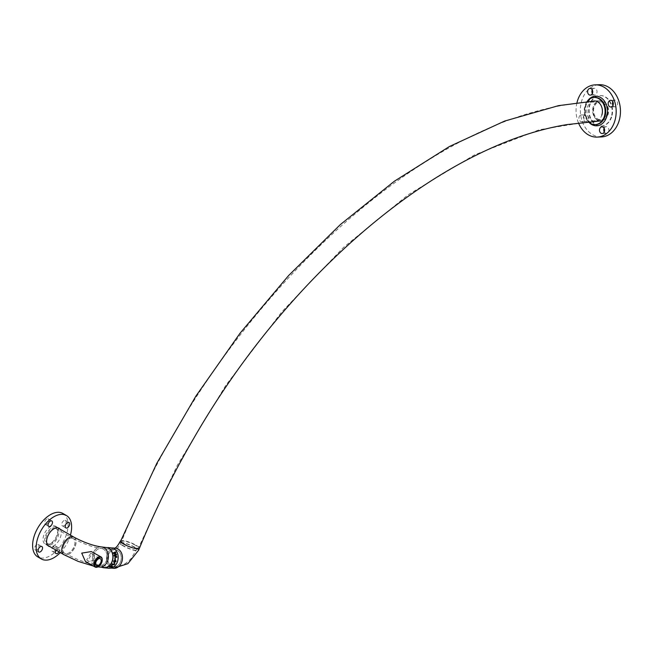 <?xml version="1.0" encoding="UTF-8"?>
<svg xmlns="http://www.w3.org/2000/svg" width="653" height="653" viewBox="0 0 653 653"><rect width="100%" height="100%" fill="white"/><g stroke="black" fill="none" stroke-linecap="round" stroke-linejoin="round"><path stroke-width="0.49" stroke-dasharray="3.27 2.45" d="M123.082 545.859A10.097 1.926 -157.9 0 1 119.817 542.847A10.097 1.926 -157.9 0 1 125.572 543.337A10.097 1.926 -157.9 0 1 135.261 547.443A10.097 1.926 -157.9 0 1 138.526 550.446A10.097 1.926 -157.9 0 1 132.771 549.965A10.097 1.926 -157.9 0 1 123.082 545.859M597.389 120.03A10.097 7.746 87.8 0 1 592.769 108.855A10.097 7.746 87.8 0 1 600.009 100.733A10.097 7.746 87.8 0 1 603.421 101.607A10.097 7.746 87.8 0 1 608.033 112.781A10.097 7.746 87.8 0 1 600.793 120.903A10.097 7.746 87.8 0 1 597.389 120.03A10.097 7.746 87.8 0 1 593.267 106.7L593.691 106.684A10.097 7.746 87.8 0 1 600.442 100.717A10.097 7.746 87.8 0 1 607.967 114.92L607.543 114.936A10.097 7.746 87.8 0 1 600.793 120.903A10.097 7.746 87.8 0 1 597.903 120.299M603.078 102.66A8.938 6.857 87.8 0 1 607.159 112.553A8.938 6.857 87.8 0 1 600.752 119.752A8.938 6.857 87.8 0 1 597.732 118.977A8.938 6.857 87.8 0 1 593.642 109.084A8.938 6.857 87.8 0 1 600.058 101.884A8.938 6.857 87.8 0 1 603.078 102.66M134.559 547.353A8.938 1.706 -157.9 0 1 137.448 550.014A8.938 1.706 -157.9 0 1 132.355 549.581A8.938 1.706 -157.9 0 1 123.784 545.949A8.938 1.706 -157.9 0 1 120.887 543.288A8.938 1.706 -157.9 0 1 125.98 543.712A8.938 1.706 -157.9 0 1 134.559 547.353M96.848 566.175A10.097 7.967 -84.9 0 0 99.517 567.033A10.097 7.967 95.1 0 1 93.273 552.854A10.097 7.967 95.1 0 1 101.313 546.92A10.097 7.967 -84.9 0 0 92.767 554.528A10.097 7.967 -84.9 0 0 96.848 566.175M111.818 567.865A10.097 7.967 -84.9 0 1 110.928 567.433A10.097 7.967 -84.9 0 1 106.847 555.785A10.097 7.967 -84.9 0 1 115.393 548.177A10.097 7.967 -84.9 0 0 106.847 555.785A10.097 7.967 -84.9 0 0 110.928 567.433A10.097 7.967 -84.9 0 0 113.598 568.29M117.524 550.438A8.554 6.75 -84.9 0 0 115.254 549.712A8.554 6.75 -84.9 0 0 108.006 556.152A8.554 6.75 -84.9 0 0 111.467 566.037A8.554 6.75 -84.9 0 0 113.736 566.755A8.554 6.75 -84.9 0 0 120.985 560.315A8.554 6.75 -84.9 0 0 117.524 550.438A8.554 6.75 95.1 0 1 120.985 560.315A8.554 6.75 95.1 0 1 113.736 566.755A8.554 6.75 95.1 0 1 111.467 566.037A8.554 6.75 95.1 0 1 108.006 556.152A8.554 6.75 95.1 0 1 115.254 549.712A8.554 6.75 95.1 0 1 117.524 550.438M103.443 549.181A8.554 6.75 -84.9 0 0 101.174 548.455A8.554 6.75 -84.9 0 0 93.926 554.895A8.554 6.75 -84.9 0 0 97.387 564.772A8.554 6.75 -84.9 0 0 99.656 565.498A8.554 6.75 -84.9 0 0 106.904 559.058A8.554 6.75 -84.9 0 0 103.443 549.181M48.257 545.247A10.097 5.828 -60 0 1 46.779 544.79A10.097 5.828 -60 0 1 46.167 534.301A10.097 5.828 -60 0 1 55.399 526.849A10.097 5.828 -60 0 1 56.876 527.306A10.097 5.828 -60 0 1 57.488 537.794A10.097 5.828 -60 0 1 48.257 545.247M74.238 537.337A10.097 5.828 -60 0 1 74.54 547.891A10.097 5.828 -60 0 1 65.406 555.148A10.097 5.828 -60 0 1 63.929 554.691A10.097 5.828 -60 0 1 63.308 544.194A10.097 5.828 -60 0 1 72.54 536.742A10.097 5.828 120 0 1 73.969 537.182A10.097 5.828 120 0 1 75.103 546.479A10.097 5.828 120 0 1 63.872 554.666M72.001 538.145A8.554 4.938 -60 0 1 73.25 538.537A8.554 4.938 -60 0 1 73.773 547.426A8.554 4.938 -60 0 1 65.945 553.744A8.554 4.938 -60 0 1 64.696 553.36A8.554 4.938 -60 0 1 64.174 544.463A8.554 4.938 -60 0 1 72.001 538.145M54.852 528.244A8.554 4.938 -60 0 1 56.109 528.636A8.554 4.938 -60 0 1 56.631 537.525A8.554 4.938 -60 0 1 48.804 543.843A8.554 4.938 -60 0 1 47.547 543.459A8.554 4.938 -60 0 1 47.024 534.562A8.554 4.938 -60 0 1 54.852 528.244M135.081 545.092A8.554 1.812 21.2 0 0 126.813 541.721A8.554 1.812 21.2 0 0 121.866 541.533A8.554 1.812 21.2 0 0 124.601 544.161A8.554 1.812 21.2 0 0 132.869 547.532A8.554 1.812 21.2 0 0 137.816 547.72A8.554 1.812 21.2 0 0 135.081 545.092M120.43 540.978A10.097 2.13 -158.8 0 1 126.274 541.198A10.097 2.13 -158.8 0 1 136.02 545.182A10.097 2.13 -158.8 0 1 139.252 548.283L138.199 550.724M63.676 545.459A8.554 4.938 -60 0 1 73.193 538.513A8.554 4.938 -60 0 1 74.156 546.398A8.554 4.938 -60 0 1 64.639 553.336A8.554 4.938 -60 0 1 63.676 545.459M106.463 560.47A8.554 6.75 -84.9 0 0 101.174 548.455A8.554 6.75 -84.9 0 0 94.367 553.483A8.554 6.75 -84.9 0 0 99.656 565.498A8.554 6.75 -84.9 0 0 106.463 560.47M65.022 520.31A3.134 1.812 -60 0 1 65.48 520.449A3.134 1.812 -60 0 1 65.667 523.706A3.134 1.812 -60 0 1 62.802 526.024A3.134 1.812 -60 0 1 62.345 525.877A3.134 1.812 -60 0 1 62.149 522.62A3.134 1.812 -60 0 1 65.022 520.31M55.089 545.9A3.134 1.812 -60 0 1 55.554 546.039A3.134 1.812 -60 0 1 55.742 549.295A3.134 1.812 -60 0 1 52.877 551.614A3.134 1.812 -60 0 1 52.411 551.475A3.134 1.812 -60 0 1 52.224 548.21A3.134 1.812 -60 0 1 55.089 545.9M55.88 550.046A3.134 1.812 -60 0 1 58.639 547.949A3.134 1.812 -60 0 1 59.097 548.087A3.134 1.812 -60 0 1 59.015 551.85M37.89 544.365A3.134 1.812 -60 0 1 38.356 544.504A3.134 1.812 -60 0 1 38.543 547.761A3.134 1.812 -60 0 1 35.678 550.079A3.134 1.812 -60 0 1 35.221 549.932A3.134 1.812 -60 0 1 35.025 546.675A3.134 1.812 -60 0 1 37.89 544.365M54.011 525.763A10.35 5.975 -60 0 1 55.521 526.228A10.35 5.975 -60 0 1 56.15 536.986A10.35 5.975 -60 0 1 46.69 544.618A10.35 5.975 -60 0 1 45.179 544.153A10.35 5.975 -60 0 1 44.543 533.403A10.35 5.975 -60 0 1 54.011 525.763M60.076 529.15A10.35 5.975 -60 0 1 59.178 540.039A10.35 5.975 -60 0 1 50.24 546.667A10.35 5.975 -60 0 1 49.979 546.634M47.824 518.776A3.134 1.812 -60 0 1 48.281 518.915A3.134 1.812 -60 0 1 48.477 522.171A3.134 1.812 -60 0 1 45.604 524.49A3.134 1.812 -60 0 1 45.147 524.343A3.134 1.812 -60 0 1 44.959 521.086A3.134 1.812 -60 0 1 47.824 518.776M62.892 513.47A25.083 14.48 -60 0 1 64.418 539.533A25.083 14.48 -60 0 1 41.482 558.054A25.083 14.48 -60 0 1 37.809 556.919M70.426 535.125A25.083 14.48 -60 0 1 60.329 552.609M607.967 114.92L601.217 120.895L597.813 120.013C593.716 117.426 592.344 112.985 593.691 106.684M587.047 101.566A13.591 10.424 -92.2 0 0 585.064 105.492A13.591 10.424 -92.2 0 0 588.394 121.719M611.624 117.034A15.256 11.705 87.8 0 1 601.421 126.053A15.256 11.705 87.8 0 1 590.043 104.57A15.256 11.705 87.8 0 1 600.238 95.55A15.256 11.705 87.8 0 1 611.624 117.034M611.192 117.05A15.256 11.705 87.8 0 1 600.997 126.07A15.256 11.705 87.8 0 1 589.61 104.586A15.256 11.705 87.8 0 1 599.813 95.567A15.256 11.705 87.8 0 1 611.192 117.05M592.247 89.861A3.347 2.563 87.8 0 1 594.336 88.269A3.347 2.563 87.8 0 1 596.834 92.971A3.347 2.563 87.8 0 1 594.597 94.954A3.347 2.563 87.8 0 1 592.393 93.526M612.816 101.729A3.347 2.563 87.8 0 1 614.906 100.146A3.347 2.563 87.8 0 1 617.395 104.847A3.347 2.563 87.8 0 1 615.167 106.823A3.347 2.563 87.8 0 1 612.963 105.402M604.123 128.274A3.347 2.563 87.8 0 1 606.213 126.69A3.347 2.563 87.8 0 1 608.71 131.392A3.347 2.563 87.8 0 1 606.474 133.367A3.347 2.563 87.8 0 1 604.27 131.947M593.242 101.084A10.097 7.746 -92.2 0 0 587.529 106.921A10.097 7.746 -92.2 0 0 595.063 121.132A10.097 7.746 -92.2 0 0 601.813 115.165M583.407 116.789A3.347 2.563 87.8 0 1 585.643 114.814A3.347 2.563 87.8 0 1 588.141 119.515A3.347 2.563 87.8 0 1 585.904 121.499A3.347 2.563 87.8 0 1 583.407 116.789M579.121 116.952A3.347 2.563 87.8 0 1 581.358 114.977A3.347 2.563 87.8 0 1 583.847 119.687A3.347 2.563 87.8 0 1 581.619 121.662A3.347 2.563 87.8 0 1 579.121 116.952M578.436 122.837A26.128 20.047 87.8 0 1 576.974 102.668M601.421 136.926A26.128 20.047 87.8 0 1 581.929 100.154A26.128 20.047 87.8 0 1 599.389 84.71M107.296 567.637L106.676 567.686L107.296 567.637A10.244 8.081 95.1 0 0 109.002 568.028A10.244 8.081 95.1 0 0 117.736 560.045A10.244 8.081 95.1 0 0 113.14 548.283L113.198 548.079M107.965 547.704L113.14 548.283M102.072 567.261L106.733 567.49M102.064 567.277L106.676 567.686M108.978 568.232A10.448 8.244 95.1 0 1 107.239 567.832M111.59 565.376L112.014 565.416M111.549 565.31A10.366 8.179 95.1 0 1 110.365 566.371L110.398 566.445M110.365 566.371L109.924 566.404M109.892 566.331A10.366 8.179 95.1 0 1 109.32 566.722L109.345 566.796M110.765 566.42L111.769 566.502L111.483 565.816M112.234 563.914L114.079 564.037L114.275 563.123L114.797 563.212M112.177 563.865A10.366 8.179 95.1 0 1 111.72 564.519L111.761 564.576M114.259 562.462L113.483 561.033L115.124 559.768M113.924 561.074L114.577 561.678L115.605 561.221L114.928 560.601M114.699 559.254L114.699 559.254A10.366 8.179 95.1 0 0 114.871 557.556M115.05 554.748L114.071 555.091M114.006 555.107A10.366 8.179 95.1 0 1 114.112 555.997L114.177 555.981M116.707 557.45L114.112 555.997M115.85 552.691L114.177 553.222M113.402 552.748L113.402 552.748A10.366 8.179 95.1 0 1 113.671 553.573L113.736 553.54M115.777 554.495L113.671 553.573M102.235 559.784A5.853 3.379 -60 0 1 98.252 566.682M90.669 553.279L86.645 559.972L87.861 560.511L91.836 553.793L90.669 553.279M85.388 561.417L87.2 562.225L95.199 559.694L93.036 552.316M594.467 97.46A13.591 10.424 -92.2 0 0 585.708 105.468A13.591 10.424 -92.2 0 0 595.52 124.601M588.565 121.882A14.839 11.387 87.8 0 1 585.619 104.929A14.839 11.387 87.8 0 1 587.741 100.709M595.046 100.97L600.009 100.733M600.752 119.752L539.337 129.735L474.453 154.932L408.394 194.61L343.486 247.454L281.949 311.718L225.881 385.246L177.175 465.565L137.448 550.014M600.058 101.884C431.331 103.835 214.143 305.759 120.887 543.288M105.247 567.547L111.132 568.069M73.193 538.513C83.486 543.957 92.808 547.271 101.174 548.455L114.944 549.712C116.454 549.736 118.764 547.01 121.866 541.533M64.639 553.336L78.531 559.882C85.853 562.315 86.922 563.588 99.656 565.498L113.736 566.755C116.169 567.53 120.274 566.306 126.029 563.106L130.641 559.131L137.816 547.72M107.941 547.516L112.798 547.949M46.779 544.79L47.718 545.328M56.109 528.636L73.25 538.537M47.547 543.459L64.696 553.36M56.876 527.306L57.815 527.844M115.393 548.177L114.806 548.128M97.95 566.861L93.469 566.078M69.03 522.498L65.48 520.449M59.097 548.087L55.554 546.039M41.898 546.553L38.356 544.504M59.072 528.277L55.521 526.228M51.832 520.963L48.281 518.915M48.697 526.391L45.147 524.343M48.722 546.202L45.179 544.153M38.764 551.981L35.221 549.932M55.962 553.524L52.411 551.475M65.896 527.926L62.345 525.877M594.785 97.436C592.214 96.636 589.292 99.272 586.01 105.345C584.198 116.552 587.471 122.968 595.838 124.592M601.421 126.053L600.997 126.07M590.051 88.433L594.336 88.269M610.62 100.309L614.906 100.146M601.927 126.853L606.213 126.69M594.279 100.954L600.442 100.717M595.063 121.132L601.217 120.895M581.358 114.977L585.643 114.814M581.619 121.662L585.904 121.499M602.188 133.538L606.474 133.367M610.873 106.994L615.167 106.823M590.312 95.118L594.597 94.954M600.238 95.55L599.813 95.567M103.876 567.571L109.002 568.028M86.645 559.972L96.415 565.604M91.836 553.793L100.382 558.731"/><path stroke-width="0.98" d="M97.95 566.861L99.517 567.033A10.097 7.967 -84.9 0 0 108.072 559.433A10.097 7.967 -84.9 0 0 103.982 547.777A10.097 7.967 -84.9 0 0 101.313 546.92A10.097 7.967 95.1 0 1 107.557 561.098A10.097 7.967 95.1 0 1 99.517 567.033L105.247 567.547M111.818 567.865A10.097 7.967 -84.9 0 0 113.598 568.29A10.097 7.967 -84.9 0 0 122.152 560.69A10.097 7.967 -84.9 0 0 118.062 549.034A10.097 7.967 -84.9 0 0 115.393 548.177A10.097 7.967 -84.9 0 1 118.062 549.034A10.097 7.967 -84.9 0 1 122.152 560.69A10.097 7.967 -84.9 0 1 113.598 568.29L127.915 563.645L138.199 550.724M93.469 566.078L78.156 561.384L63.872 554.666A10.097 5.828 120 0 1 62.737 545.377A10.097 5.828 120 0 1 72.516 536.725A10.097 5.828 -60 0 1 74.018 537.199A10.097 5.828 -60 0 1 74.238 537.337M139.252 548.283A10.097 2.13 -158.8 0 1 133.408 548.055A10.097 2.13 -158.8 0 1 123.662 544.071A10.097 2.13 -158.8 0 1 120.43 540.978C117.997 545.508 116.054 547.924 114.585 548.218M68.565 522.359A3.134 1.812 -60 0 1 69.03 522.498A3.134 1.812 -60 0 1 69.218 525.755A3.134 1.812 -60 0 1 66.353 528.073A3.134 1.812 -60 0 1 65.896 527.926A3.134 1.812 -60 0 1 65.7 524.669A3.134 1.812 -60 0 1 68.565 522.359M59.015 551.85A3.134 1.812 -60 0 1 56.419 553.662A3.134 1.812 -60 0 1 55.962 553.524A3.134 1.812 -60 0 1 55.88 550.046M41.441 546.414A3.134 1.812 -60 0 1 41.898 546.553A3.134 1.812 -60 0 1 42.094 549.81A3.134 1.812 -60 0 1 39.221 552.128A3.134 1.812 -60 0 1 38.764 551.981A3.134 1.812 -60 0 1 38.576 548.724A3.134 1.812 -60 0 1 41.441 546.414M49.979 546.634A10.35 5.975 -60 0 1 48.722 546.202A10.35 5.975 -60 0 1 48.093 535.452A10.35 5.975 -60 0 1 57.554 527.812A10.35 5.975 -60 0 1 59.072 528.277A10.35 5.975 -60 0 1 60.076 529.15M51.367 520.816A3.134 1.812 -60 0 1 51.832 520.963A3.134 1.812 -60 0 1 52.02 524.22A3.134 1.812 -60 0 1 49.155 526.538A3.134 1.812 -60 0 1 48.697 526.391A3.134 1.812 -60 0 1 48.502 523.135A3.134 1.812 -60 0 1 51.367 520.816M60.329 552.609A25.083 14.48 -60 0 1 45.024 560.094A25.083 14.48 -60 0 1 41.351 558.968A25.083 14.48 -60 0 1 39.825 532.897A25.083 14.48 -60 0 1 62.761 514.384A25.083 14.48 -60 0 1 66.435 515.519A25.083 14.48 -60 0 1 70.426 535.125M41.351 558.968L37.809 556.919A25.083 14.48 -60 0 1 36.274 530.848A25.083 14.48 -60 0 1 59.219 512.336A25.083 14.48 -60 0 1 62.892 513.47L66.435 515.519M588.394 121.719A13.591 10.424 -92.2 0 0 595.201 124.617A13.591 10.424 -92.2 0 0 604.278 116.585A13.591 10.424 -92.2 0 0 594.14 97.468A13.591 10.424 -92.2 0 0 587.047 101.566M592.393 93.526A3.347 2.563 87.8 0 1 592.1 90.245A3.347 2.563 87.8 0 1 592.247 89.861M587.814 90.408A3.347 2.563 87.8 0 1 590.051 88.433A3.347 2.563 87.8 0 1 592.54 93.142A3.347 2.563 87.8 0 1 590.312 95.118A3.347 2.563 87.8 0 1 587.814 90.408M612.963 105.402A3.347 2.563 87.8 0 1 612.669 102.121A3.347 2.563 87.8 0 1 612.816 101.729M608.384 102.284A3.347 2.563 87.8 0 1 610.62 100.309A3.347 2.563 87.8 0 1 613.11 105.019A3.347 2.563 87.8 0 1 610.873 106.994A3.347 2.563 87.8 0 1 608.384 102.284M604.27 131.947A3.347 2.563 87.8 0 1 603.976 128.665A3.347 2.563 87.8 0 1 604.123 128.274M599.691 128.829A3.347 2.563 87.8 0 1 601.927 126.853A3.347 2.563 87.8 0 1 604.417 131.563A3.347 2.563 87.8 0 1 602.188 133.538A3.347 2.563 87.8 0 1 599.691 128.829M601.813 115.165A10.097 7.746 -92.2 0 0 594.279 100.954A10.097 7.746 -92.2 0 0 593.242 101.084M576.974 102.668A26.128 20.047 87.8 0 1 577.644 100.317A26.128 20.047 87.8 0 1 595.103 84.874A26.128 20.047 87.8 0 1 614.595 121.654A26.128 20.047 87.8 0 1 597.136 137.097A26.128 20.047 87.8 0 1 578.436 122.837M595.103 84.874L599.389 84.71A26.128 20.047 87.8 0 1 618.881 121.482A26.128 20.047 87.8 0 1 601.421 136.926L597.136 137.097M108.031 547.508L108.08 547.622A10.448 8.244 95.1 0 1 112.773 559.629A10.448 8.244 95.1 0 1 103.86 567.775L108.978 568.232A10.448 8.244 95.1 0 0 117.891 560.086A10.448 8.244 95.1 0 0 113.198 548.079L108.006 547.589M102.537 567.302A10.244 8.081 95.1 0 0 103.876 567.571A10.244 8.081 95.1 0 0 112.61 559.588A10.244 8.081 95.1 0 0 108.014 547.826L107.965 547.704M114.071 555.091L115.834 554.47L113.736 553.54A10.448 8.244 95.1 0 0 113.459 552.716L115.557 551.875A10.448 8.244 95.1 0 1 115.907 552.65L114.242 553.181L116.389 554.128A10.448 8.244 95.1 0 1 116.569 554.96L114.765 555.605L116.756 556.56A10.448 8.244 95.1 0 1 116.773 557.45L114.177 555.981A10.448 8.244 95.1 0 0 114.071 555.091M115.361 557.597A10.448 8.244 95.1 0 1 115.189 559.303L114.765 559.262A10.448 8.244 95.1 0 0 114.936 557.556L115.295 557.597A10.366 8.179 95.1 0 1 115.124 559.286L115.189 559.303M115.189 559.784L116.112 561.286L114.316 562.494L113.549 561.058L115.499 559.841M114.259 562.462L113.72 562.323L116.046 561.262L115.124 559.768M114.675 564.2A10.448 8.244 95.1 0 1 114.251 564.796L111.761 564.576A10.448 8.244 95.1 0 0 112.234 563.914L114.128 564.086L114.797 563.212L114.626 564.151A10.366 8.179 95.1 0 1 114.202 564.739L114.251 564.796M109.818 566.837A10.448 8.244 95.1 0 1 109.426 567.065L109.843 567.106A10.448 8.244 95.1 0 0 110.235 566.877L111.875 567.024A10.448 8.244 95.1 0 0 112.447 566.624L111.59 565.376A10.448 8.244 95.1 0 1 110.398 566.445L109.924 566.404A10.448 8.244 95.1 0 1 109.345 566.796L109.451 566.731M103.86 567.775A10.448 8.244 95.1 0 1 102.121 567.375L102.072 567.261M111.973 565.351L112.422 566.559A10.366 8.179 95.1 0 1 111.843 566.943L110.202 566.796A10.366 8.179 95.1 0 1 109.818 567.024L109.843 567.106M111.524 565.89L111.483 565.816A10.366 8.179 95.1 0 1 110.765 566.42L111.802 566.575L111.524 565.89A10.448 8.244 95.1 0 1 110.798 566.486M114.748 563.172L114.626 564.151M114.202 564.739L111.802 564.527M115.671 561.245L114.928 560.601L115.605 561.221L114.928 560.601L113.924 561.074L114.577 561.678L113.924 561.074L114.642 561.711L115.671 561.245L114.993 560.625L113.989 561.098L114.642 561.711M114.985 554.772L115.834 554.47M114.242 553.181L116.324 554.152A10.366 8.179 95.1 0 1 116.503 554.985L114.699 555.621L116.756 556.56M116.691 556.576A10.366 8.179 95.1 0 1 116.707 557.417M113.402 552.748L115.557 551.875M115.508 551.924A10.366 8.179 95.1 0 1 115.842 552.667M96.481 567.122A5.436 3.134 120 0 0 98.399 566.608A5.436 3.134 120 0 0 102.243 559.947A5.436 3.134 120 0 0 100.317 557.213A5.436 3.134 120 0 0 95.069 561.874A5.436 3.134 120 0 0 96.481 567.122M98.252 566.682A5.853 3.379 -60 0 1 98.105 566.78A5.853 3.379 -60 0 1 96.032 567.326A5.853 3.379 -60 0 1 95.175 567.065A5.853 3.379 -60 0 1 94.824 560.984A5.853 3.379 -60 0 1 100.17 556.666A5.853 3.379 -60 0 1 101.027 556.927A5.853 3.379 -60 0 1 102.243 559.605A5.853 3.379 -60 0 1 102.235 559.784M96.995 565.784A3.975 2.294 -60 0 1 96.415 565.604A3.975 2.294 -60 0 1 96.171 561.482A3.975 2.294 -60 0 1 99.803 558.552A3.975 2.294 -60 0 1 100.382 558.731A3.975 2.294 -60 0 1 100.627 562.853A3.975 2.294 -60 0 1 96.995 565.784M101.027 556.927L91.338 551.565L81.723 553.124L85.388 561.417L95.175 567.065M595.52 124.601A13.591 10.424 -92.2 0 0 595.838 124.592A13.591 10.424 -92.2 0 0 604.923 116.561A13.591 10.424 -92.2 0 0 594.785 97.436A13.591 10.424 -92.2 0 0 594.467 97.46M587.741 100.709A14.839 11.387 87.8 0 1 602.286 98.685A14.839 11.387 87.8 0 1 606.613 117.042A14.839 11.387 87.8 0 1 588.565 121.882M597.903 120.299A10.097 7.746 87.8 0 1 597.389 120.03M119.817 542.847L156.859 463.23L195.843 396.2L240.084 333.177L288.61 275.542L340.401 224.534L394.396 181.208L449.509 146.468L504.606 121.083L558.56 105.639L595.046 100.97M138.526 550.446C154.084 512.172 172.465 474.845 193.672 438.473C289.41 271.664 441.755 144.664 567.326 124.552L600.793 120.903M111.132 568.069L113.598 568.29M73.969 537.182C84.115 542.529 93.232 545.769 101.313 546.92L107.876 547.72M112.798 547.949L115.393 548.177M47.718 545.328L63.643 554.528M57.815 527.844L74.018 537.199M595.201 124.617L595.838 124.592M594.14 97.468L594.785 97.436"/></g></svg>
